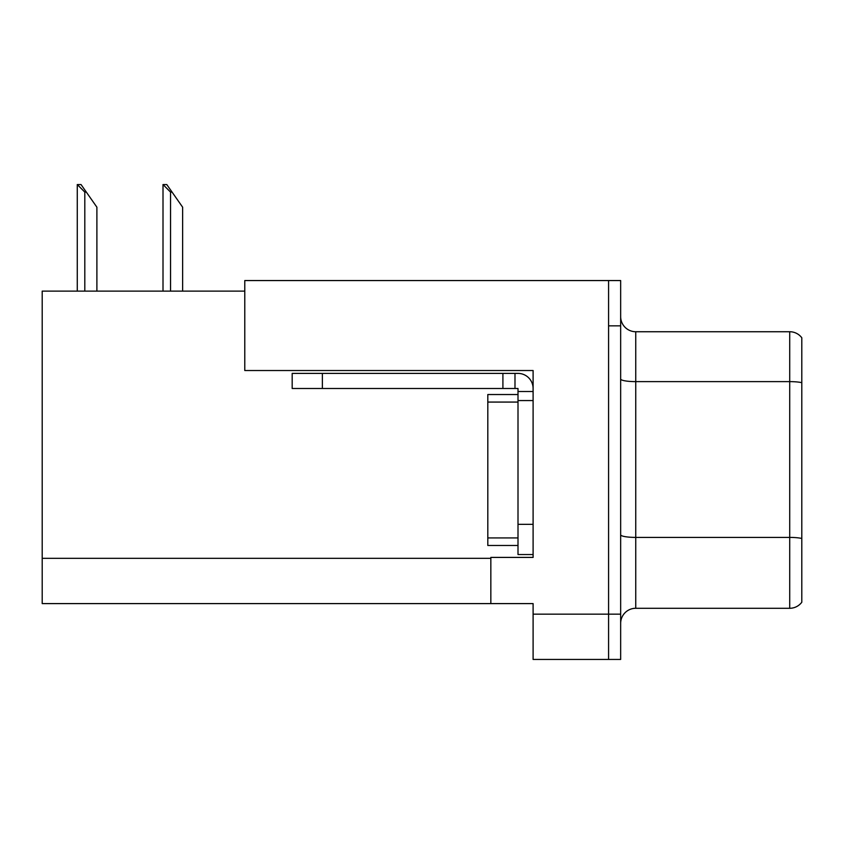 <?xml version="1.0" encoding="UTF-8"?>
<svg xmlns="http://www.w3.org/2000/svg" width="844" height="844" viewBox="0 0 844 844"><rect width="100%" height="100%" fill="white"/><g stroke="black" fill="none" stroke-linecap="round" stroke-linejoin="round"><path stroke-width="1.27" d="M244.781 291.127L42.2 291.127L42.2 603.597L533.102 603.597L533.102 659.449L620.656 659.449L620.656 280.556L244.781 280.556L244.781 370.527L533.102 370.527L533.102 400.562L518.005 400.562L518.005 388.493L502.908 388.493L502.908 373.396L518.005 373.396A15.097 15.097 0 0 1 533.102 388.493M533.102 400.562L533.102 524.346L518.005 524.346L518.005 554.54L533.102 554.54L533.102 524.346L533.102 557.409L490.839 557.409L490.839 603.597M620.656 325.847L608.577 325.847L608.577 659.449L608.577 280.556M620.656 623.368A15.097 15.097 0 0 1 635.754 608.281L789.72 608.281L789.72 331.734L635.754 331.734A15.097 15.097 0 0 1 620.656 316.637A15.097 15.097 0 0 0 635.754 331.734L635.754 608.281M801.8 337.769A15.097 15.097 0 0 0 789.72 331.734A15.097 15.097 0 0 1 801.8 337.769L801.8 602.236A15.097 15.097 0 0 1 789.72 608.281M801.8 383.725L801.8 382.67L801.8 383.725M163.715 184.551L166.774 184.551L172.06 192.094L170.551 192.094L163.008 184.551L163.008 291.127M182.631 291.127L182.631 207.191L172.06 192.094M77.975 184.551L81.035 184.551L86.32 192.094L84.811 192.094L77.268 184.551L77.268 291.127M96.891 291.127L96.891 207.191L86.32 192.094M322.366 388.493L322.366 373.396L292.182 373.396L292.182 388.493L502.908 388.493M322.366 373.396L502.908 373.396M518.005 554.54L533.102 554.54M514.988 388.493L514.988 373.396M533.102 391.51L518.005 391.51M518.005 524.346L518.005 394.528L487.811 394.528L487.811 402.071L518.005 402.071M518.005 545.477L487.811 545.477L487.811 402.071M533.102 614.168L620.656 614.168M42.2 558.317L490.839 558.317M801.8 382.67A15.097 2.616 180 0 0 789.72 381.625L635.754 381.625A15.097 2.616 0 0 1 620.656 379.009M801.8 538.461A15.097 2.616 180 0 0 789.72 537.406L635.754 537.406A15.097 2.616 0 0 1 620.656 534.79M170.551 291.127L170.551 192.094M84.811 291.127L84.811 192.094M487.811 537.934L518.005 537.934"/></g></svg>
